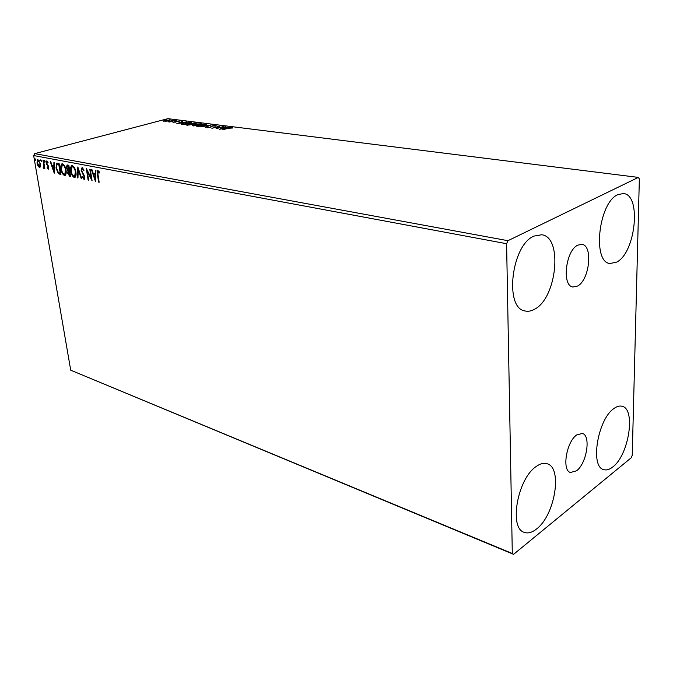 <?xml version="1.0" encoding="UTF-8"?>
<svg xmlns="http://www.w3.org/2000/svg" width="673" height="673" viewBox="0 0 673 673"><rect width="100%" height="100%" fill="white"/><g stroke="black" fill="none" stroke-linecap="round" stroke-linejoin="round"><path stroke-width="1.01" d="M577.754 245.157C565.657 250.474 561.652 285.958 572.908 287.001L577.527 286.075C589.498 280.187 593.275 245.418 581.918 244.358L577.754 245.157M576.702 434.943C566.405 441.732 561.669 470.595 570.477 472.48L576.5 470.831C586.721 463.596 591.205 435.322 582.347 433.454L576.702 434.943M612.825 466.927C609.528 469.569 606.491 470.469 603.715 469.611C589.868 466.978 597.725 419.136 613.919 408.536C616.897 406.349 619.631 405.6 622.113 406.273C636.061 408.923 628.818 455.15 612.825 466.927M534.572 309.227C531.325 311.077 528.187 311.666 525.159 310.993C504.178 308.638 511.219 245.309 533.899 236.105L541.731 234.759C563.082 237.039 556.807 298.206 534.572 309.227M616.678 262.125L610.024 263.513C592.021 262.487 598.625 202.304 617.949 194.59L623.467 193.538C641.722 194.674 635.623 252.888 616.678 262.125M536.591 528.961C532.074 532.579 527.943 533.706 524.2 532.335C508.746 528.271 517.487 478.882 536.019 466.616C540.116 463.621 543.834 462.671 547.174 463.764C562.796 467.693 554.905 515.325 536.591 528.961M40.506 166.45L39.446 167.51L37.94 165.953L36.998 163.034L37.579 159.299L40.481 163.707L40.506 166.45M43.476 160.426L44.839 168.452L44.157 167.173L43.737 168.309L43.139 167.981L43.846 165.777L42.996 160.334L43.476 160.426M48.212 169.26L47.085 167.93L47.253 167.299L48.128 168.25L48.305 167.274L46.26 163.076L46.622 160.965L48.077 162.227L47.926 162.916L46.959 161.957L46.74 163.127L48.414 166.063L48.574 169.159M57.575 163.102L59.081 163.388L60.915 174.543L58.341 173.634L56.01 168.057L56.65 163.169L57.575 163.102M68.831 165.238L70.648 176.503L69.714 176.318L67.746 173.23L67.973 170.967L66.467 167.888L67.006 165.045L68.831 165.238M77.832 166.954L81.812 178.757L81.24 178.648L78.228 169.697L77.959 177.983L77.395 177.865L77.832 166.954M89.77 169.217L90.308 169.318L92.092 180.835L87.305 171.59L88.634 180.137L88.104 180.028L86.321 168.561L91.099 177.79L89.77 169.217M97.989 174.559L99.158 182.265L98.62 182.156L97.425 174.332L97.669 170.555L99.638 172.103L99.495 172.953L98.09 171.733L97.989 174.559M506.592 243.71L512.304 553.492L513.583 554.342L631.232 457.775L632.233 455.293L639.35 178.951L638.366 177.403L507.955 240.69L506.592 243.71L33.65 155.547L70.724 370.2L512.304 553.492M95.473 181.517L91.377 169.52L91.957 169.63L93.244 173.474L95.213 173.861L95.356 170.277L95.945 170.387L95.473 181.517M82.098 167.476L84.024 170.277L83.688 170.774L82.316 168.654L81.669 170.412L84.748 177.058L84.31 179.43L82.333 177.285L82.628 176.663L83.99 178.286L84.234 176.999L81.147 170.294L82.098 167.476L81.635 169.562M75.881 172.036C76.335 174.618 76.024 176.419 74.972 177.436L74.308 177.521C72.432 176.469 71.254 174.324 70.758 171.085C70.312 168.528 70.615 166.727 71.675 165.709L72.356 165.625C74.215 166.677 75.384 168.814 75.881 172.036M66.013 170.109C66.467 172.675 66.173 174.458 65.138 175.46L64.499 175.535C62.665 174.5 61.495 172.381 60.999 169.175C60.545 166.618 60.839 164.843 61.882 163.842L62.53 163.766C64.347 164.801 65.508 166.912 66.013 170.109M54.244 173.197L50.273 161.722L50.803 161.823L52.057 165.499L53.848 165.844L53.916 162.412L54.446 162.513L54.244 173.197M45.141 161.495L44.889 162.336L44.477 160.511L45.141 161.495M41.448 160.788L41.204 161.629L40.792 159.812L41.448 160.788M35.501 159.661L35.265 160.494L34.853 158.685L35.501 159.661M166.138 121.224L163.337 120.997L165.028 120.282L170.328 120.038L166.138 121.224M175.367 120.467L169.596 121.998L167.939 121.754L175.367 120.467M172.986 122.478L176.326 121.199L179.43 121.132L172.986 122.478M190.055 122.318L191.62 122.511L183.679 124.656L181.289 124L183.636 123.033L190.097 122.637M201.749 123.782L193.79 125.96L192.158 125.548L196.516 124.025L201.749 123.782M211.086 124.959L205.366 127.449L209.126 125.481L200.798 126.861L211.086 124.959M223.436 126.507L216.008 128.821L218.397 126.692L211.886 128.291L219.869 126.061L217.514 128.173L223.461 126.726M228.643 128.257L222.755 129.696L228.164 128.164L232.278 127.542L232.74 127.971L228.643 128.257M638.366 177.403L167.905 118.658L34.744 153.629L507.955 240.69M219.507 129.275L225.093 126.717L225.699 126.793L223.89 127.609L229.813 127.315L219.507 129.275M215.747 125.464L216.193 125.758L215.604 126.145L212.643 125.944L210.464 127.433L206.964 127.525L209.883 127.374L212.113 125.868L215.747 125.464L215.814 126.036M204.205 125.674L197.332 126.499L196.558 126.002L198.838 125.001L205.66 124.194L206.418 124.69L204.205 125.674M193.959 124.37L187.144 125.186L186.396 124.715L188.701 123.714L195.464 122.915L196.196 123.386L193.959 124.37M176.738 123.765L182.459 121.359L181.163 122.192L183.031 122.427L186.808 121.906L176.738 123.765M176.41 120.812L175.216 120.862L176.41 120.812M172.557 120.332L171.371 120.383L172.557 120.332M166.349 119.55L165.163 119.601L166.349 119.55M513.583 554.342L70.724 370.2M33.65 155.547L34.744 153.629M232.336 128.038L232.278 127.542M223.31 127.87L221.4 128.72L224.858 128.063L223.31 127.87M216.984 128.551L218.397 126.692M218.439 127.079L218.986 126.928M207.393 127.794L207.326 127.239M210.893 127.13L211.675 126.633M215.234 126.036L215.772 126.061M196.836 126.406L197.534 126.044M205.484 124.766L205.66 124.194M205.728 124.791L206.216 124.884M197.584 126.103L197.584 126.524M199.368 125.077L197.551 125.859L198.131 126.272L203.667 125.607L205.458 124.816L199.368 125.077M195.793 124.884L196.356 124.682M196.491 124.951L200.436 124.143L200.377 123.613M193.538 125.599L196.642 124.968L193.765 125.161L193.134 125.422L193.58 125.935M200.411 123.941L196.449 124.581M186.69 125.102L187.372 124.757M193.454 124.497L195.532 123.504L195.464 122.915M195.532 123.504L195.978 123.588M187.414 124.799L187.431 125.22M195.288 123.941L194.665 123.134L189.214 123.782L187.388 124.564L187.944 124.959L193.429 124.303M181.643 124.354L182.316 124.051L182.341 124.488M183.981 124.37L190.291 122.663L184.15 123.092L182.29 123.857L184.007 124.572M182.433 124.497L182.383 124.076M180.566 122.436L178.614 123.243L181.996 122.621L180.566 122.436M175.518 122.183L175.603 121.46M175.67 122.04L176.36 121.796M163.8 121.3L164.246 121.115M169.478 120.274L169.806 119.727M165.533 120.341L164.549 121.115L169.461 120.147L165.533 120.341M99.124 182.004L98.62 182.156M97.77 172.54L98.081 170.505M99.612 172.221L98.662 171.943M99.217 171.775L98.283 171.708M95.532 180.128L95.061 178.715M93.715 174.694L93.311 173.491M95.903 170.378L95.768 173.701L95.213 173.861M95.011 178.732L95.558 178.572L95.717 174.837L93.656 174.711L95.011 178.732L95.162 174.997L93.656 174.711M95.717 174.837L95.162 174.997M91.856 179.312L87.86 171.43L87.305 171.59M88.6 179.884L88.104 180.028M87.364 171.573L87.103 169.907M91.595 177.647L91.099 177.79M83.553 169.142L82.316 168.654M83.183 177.773L84.47 179.304L83.948 179.472M82.846 177.134L82.333 177.285M84.327 178.152L84.815 177.571M84.714 176.864L84.234 176.999M84.226 175.308L83.688 175.468M84.175 175.207L83.41 174.046L82.855 174.206M83.41 174.046L82.358 172.246M81.635 170.16L81.147 170.294M81.727 178.505L81.24 178.648M78.716 169.562L78.228 169.697M77.967 177.714L77.395 177.865M77.95 177.706L78.253 168.2M75.056 177.386L74.308 177.521M74.854 177.361L72.499 174.837M71.237 170.95L70.758 171.085M71.128 169.091L72.137 165.608M74.678 168.107L73.113 166.643L72.322 166.778M74.88 176.217L76.057 173.861M71.271 171.186C71.666 173.76 72.608 175.485 74.097 176.36L74.619 176.292L75.368 171.943C74.981 169.369 74.038 167.653 72.558 166.795L72.019 166.862L71.271 171.186M73.113 166.643L72.558 166.795M75.847 171.808L75.368 171.943M70.606 176.225L68.764 174.719M68.217 173.096L67.746 173.23M68.217 172.271L68.528 170.816L67.973 170.967M68.528 170.816L67.645 169.714M66.947 167.762L66.467 167.888M66.938 167.013L67.418 164.978M68.974 166.13L67.477 166.164M69.841 171.48L68.722 171.573M69.428 175.148L69.958 175.249L69.369 171.649L68.537 171.623L68.251 173.314L69.428 175.148M70.421 175.115L69.958 175.249M69.664 171.447L69.109 171.598M69.841 171.514L69.369 171.649M68.932 170.446L68.503 166.307L67.308 166.214L66.972 167.989L68.099 170.151L68.932 170.446M69.656 170.362L69.184 170.496M68.478 166.038L67.923 166.189M68.983 166.172L68.503 166.307M65.231 175.409L64.499 175.535M65.045 175.384L62.774 172.978M61.462 169.049L60.999 169.175M61.361 167.055L62.337 163.749M64.759 166.113L63.287 164.767L62.505 164.902M65.062 174.248L66.198 172.061M61.504 169.276C61.899 171.817 62.825 173.525 64.288 174.391L64.785 174.332L65.508 170.008C65.113 167.468 64.187 165.768 62.732 164.919L62.219 164.986L61.504 169.276M63.287 164.767L62.732 164.919M65.971 169.882L65.508 170.008M60.873 174.265L58.341 173.634M58.888 173.483L57.676 171.724M56.465 167.93L56.01 168.057M56.355 165.894L57.112 163.068M59.224 164.271L57.239 164.271M60.233 173.298L58.77 164.439L57.028 164.33L56.507 168.157L58.425 172.641L60.696 173.171M59.232 164.313L58.77 164.439M54.277 171.741L53.848 170.496M52.544 166.652L52.158 165.516M54.387 165.693L53.848 165.844M53.823 166.938L52.452 166.677L53.764 170.521L53.823 166.938L52.452 166.677M54.303 170.37L53.764 170.521M48.649 169.066L47.859 168.191M47.539 167.804L47.085 167.93M48.742 167.148L48.305 167.274M48.54 166.391L48.061 166.525M48.372 165.962L47.245 164.33M47.152 164.204L46.63 164.347M46.715 162.95L46.26 163.076M46.74 162.328L46.992 160.965M47.943 161.966L47.118 161.941M45.167 161.957L44.881 161.192L44.334 161.343M44.881 161.192L44.855 160.738M44.805 168.233L44.359 168.351M44.603 167.055L44.157 167.173M43.938 168.099L43.139 167.981M43.686 167.838L43.737 167.308M44.124 167.198L44.41 165.886M44.359 165.634L43.846 165.777M41.474 161.251L41.196 160.494L40.649 160.637M41.196 160.494L41.171 160.039M38.622 166.054L39.993 167.367L39.446 167.51M38.454 165.81L37.94 165.953M37.436 162.916L36.998 163.034M37.402 161.242L37.974 159.249M39.413 160.569L38.041 160.233M39.968 166.399L40.632 165.272M37.469 163.118L39.581 166.5L40.001 163.606L38.201 160.241L37.469 163.118M38.748 160.09L38.201 160.241M40.447 163.489L40.001 163.606M35.526 160.107L35.257 159.358L34.71 159.509M35.257 159.358L35.232 158.921M97.93 174.189L97.425 174.332M70.261 176.158L69.714 176.318M60.486 174.189L59.939 174.341M58.787 164.187L58.24 164.338M47.985 165.449L47.438 165.6M43.905 162.916L43.459 163.034M205.458 124.816L205.501 125.245M175.46 121.577L175.527 122.158M98.191 171.699L98.645 171.565M83.99 178.286L84.546 178.126M74.619 176.292L75.166 176.141M64.785 174.332L65.331 174.172M47.026 161.941L47.505 161.806M39.581 166.5L40.119 166.357"/></g></svg>
